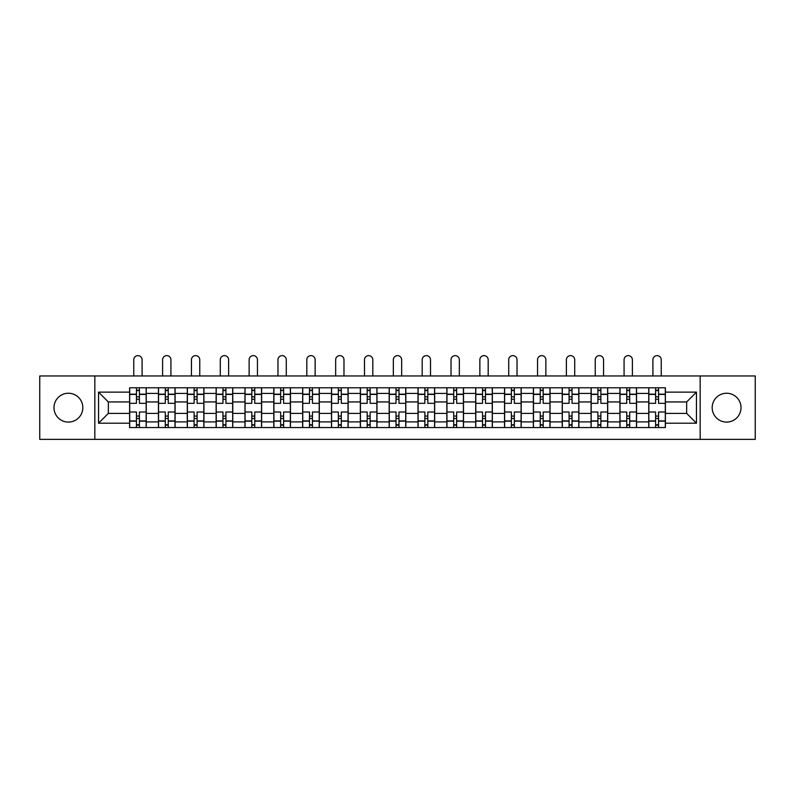 <?xml version="1.0" encoding="UTF-8"?>
<svg xmlns="http://www.w3.org/2000/svg" width="795" height="795" viewBox="0 0 795 795"><rect width="100%" height="100%" fill="white"/><g stroke="black" fill="none" stroke-linecap="round" stroke-linejoin="round"><path stroke-width="1.19" d="M726.59 393.247A14.419 14.419 0 0 0 712.171 407.666A14.419 14.419 0 0 0 726.59 422.085A14.419 14.419 0 0 0 741.01 407.666A14.419 14.419 0 0 0 726.59 393.247M68.41 393.247A14.419 14.419 0 0 0 53.99 407.666A14.419 14.419 0 0 0 68.41 422.085A14.419 14.419 0 0 0 82.829 407.666A14.419 14.419 0 0 0 68.41 393.247M700.156 439.377L755.25 439.377L755.25 375.965L39.75 375.965L39.75 439.377L700.156 439.377L700.156 375.965M158.444 427.541L158.444 393.436L146.24 393.436L146.24 427.541M146.24 393.436L146.24 387.791M158.444 393.436L158.444 387.791M175.089 387.791L175.089 427.541M187.292 427.541L187.292 387.791M203.927 387.791L203.927 427.541M216.131 427.541L216.131 387.791M232.766 387.791L232.766 427.541M244.969 427.541L244.969 387.791M261.615 387.791L261.615 427.541M273.808 427.541L273.808 387.791M290.453 387.791L290.453 427.541M302.656 427.541L302.656 387.791M319.292 387.791L319.292 427.541M331.495 427.541L331.495 387.791M348.14 387.791L348.14 427.541M360.334 427.541L360.334 387.791M376.979 387.791L376.979 427.541M389.182 427.541L389.182 387.791M405.818 387.791L405.818 427.541M418.021 427.541L418.021 387.791M434.666 387.791L434.666 427.541M446.86 427.541L446.86 387.791M463.505 387.791L463.505 427.541M475.708 427.541L475.708 387.791M492.344 387.791L492.344 427.541M504.547 427.541L504.547 387.791M521.192 387.791L521.192 427.541M533.385 427.541L533.385 387.791M550.031 387.791L550.031 427.541M562.234 427.541L562.234 387.791M578.869 387.791L578.869 427.541M591.073 427.541L591.073 387.791M607.708 387.791L607.708 427.541M619.911 427.541L619.911 387.791M636.556 387.791L636.556 427.541M648.76 427.541L648.76 387.791M648.76 413.4L636.556 413.4M619.911 413.4L607.708 413.4M591.073 413.4L578.869 413.4M562.234 413.4L550.031 413.4M533.385 413.4L521.192 413.4M504.547 413.4L492.344 413.4M475.708 413.4L463.505 413.4M446.86 413.4L434.666 413.4M418.021 413.4L405.818 413.4M389.182 413.4L376.979 413.4M360.334 413.4L348.14 413.4M331.495 413.4L319.292 413.4M302.656 413.4L290.453 413.4M273.808 413.4L261.615 413.4M244.969 413.4L232.766 413.4M216.131 413.4L203.927 413.4M187.292 413.4L175.089 413.4M158.444 413.4L146.24 413.4M648.76 401.942L636.556 401.942M619.911 401.942L607.708 401.942M591.073 401.942L578.869 401.942M562.234 401.942L550.031 401.942M533.385 401.942L521.192 401.942M504.547 401.942L492.344 401.942M475.708 401.942L463.505 401.942M446.86 401.942L434.666 401.942M418.021 401.942L405.818 401.942M389.182 401.942L376.979 401.942M360.334 401.942L348.14 401.942M331.495 401.942L319.292 401.942M302.656 401.942L290.453 401.942M273.808 401.942L261.615 401.942M244.969 401.942L232.766 401.942M216.131 401.942L203.927 401.942M187.292 401.942L175.089 401.942M158.444 401.942L146.24 401.942M108.339 413.4L129.605 413.4L129.605 401.942L108.339 401.942L108.339 413.4L98.54 423.198L98.54 392.134L129.605 392.134L129.605 401.942M665.395 401.942L665.395 413.4L686.661 413.4L686.661 401.942L665.395 401.942L665.395 387.791L129.605 387.791L129.605 392.134M665.395 392.134L696.46 392.134L696.46 423.198L665.395 423.198L665.395 413.4M129.605 413.4L129.605 427.541L665.395 427.541L665.395 423.198M129.605 423.198L98.54 423.198M94.844 439.377L94.844 375.965M139.403 424.769L136.442 424.769M136.442 390.564L139.403 390.564M168.242 424.769L165.29 424.769M165.29 390.564L168.242 390.564M197.09 424.769L194.129 424.769M194.129 390.564L197.09 390.564M225.929 424.769L222.968 424.769M222.968 390.564L225.929 390.564M254.768 424.769L251.816 424.769M251.816 390.564L254.768 390.564M283.616 424.769L280.655 424.769M280.655 390.564L283.616 390.564M312.455 424.769L309.493 424.769M309.493 390.564L312.455 390.564M341.293 424.769L338.342 424.769M338.342 390.564L341.293 390.564M370.142 424.769L367.181 424.769M367.181 390.564L370.142 390.564M398.981 424.769L396.019 424.769M396.019 390.564L398.981 390.564M427.819 424.769L424.858 424.769M424.858 390.564L427.819 390.564M456.658 424.769L453.707 424.769M453.707 390.564L456.658 390.564M485.507 424.769L482.545 424.769M482.545 390.564L485.507 390.564M514.345 424.769L511.384 424.769M511.384 390.564L514.345 390.564M543.184 424.769L540.232 424.769M540.232 390.564L543.184 390.564M572.032 424.769L569.071 424.769M569.071 390.564L572.032 390.564M600.871 424.769L597.91 424.769M597.91 390.564L600.871 390.564M629.71 424.769L626.758 424.769M626.758 390.564L629.71 390.564M658.558 424.769L655.597 424.769M655.597 390.564L658.558 390.564M98.54 392.134L108.339 401.942M686.661 413.4L696.46 423.198M686.661 401.942L696.46 392.134M146.151 427.541L146.151 403.323L139.403 403.323L139.403 387.791M136.442 387.791L136.442 403.323L129.694 403.323L129.694 387.791M142.086 375.965L142.086 359.787A4.164 4.164 0 0 0 137.923 355.623A4.164 4.164 0 0 0 133.759 359.787L133.759 375.965M146.151 403.323L146.151 387.791M129.694 427.541L129.694 412.009L136.442 412.009L136.442 427.541M139.403 427.541L139.403 412.009L146.151 412.009M136.442 399.259L139.403 399.259M129.694 412.009L129.694 403.323M139.403 416.083L136.442 416.083M139.403 425.136L136.442 425.136M136.442 418.488L139.403 418.488M139.403 396.854L136.442 396.854M136.442 390.196L139.403 390.196M174.989 427.541L174.989 403.323L168.242 403.323L168.242 387.791M165.29 387.791L165.29 403.323L158.533 403.323L158.533 387.791M170.925 375.965L170.925 359.787A4.164 4.164 0 0 0 166.761 355.623A4.164 4.164 0 0 0 162.607 359.787L162.607 375.965M174.989 403.323L174.989 387.791M158.533 427.541L158.533 412.009L165.29 412.009L165.29 427.541M168.242 427.541L168.242 412.009L174.989 412.009M165.29 399.259L168.242 399.259M158.533 412.009L158.533 403.323M168.242 416.083L165.29 416.083M168.242 425.136L165.29 425.136M165.29 418.488L168.242 418.488M168.242 396.854L165.29 396.854M165.29 390.196L168.242 390.196M203.838 427.541L203.838 403.323L197.09 403.323L197.09 387.791M194.129 387.791L194.129 403.323L187.382 403.323L187.382 387.791M199.764 375.965L199.764 359.787A4.164 4.164 0 0 0 195.61 355.623A4.164 4.164 0 0 0 191.446 359.787L191.446 375.965M203.838 403.323L203.838 387.791M187.382 427.541L187.382 412.009L194.129 412.009L194.129 427.541M197.09 427.541L197.09 412.009L203.838 412.009M194.129 399.259L197.09 399.259M187.382 412.009L187.382 403.323M197.09 416.083L194.129 416.083M197.09 425.136L194.129 425.136M194.129 418.488L197.09 418.488M197.09 396.854L194.129 396.854M194.129 390.196L197.09 390.196M232.677 427.541L232.677 403.323L225.929 403.323L225.929 387.791M222.968 387.791L222.968 403.323L216.22 403.323L216.22 387.791M228.612 375.965L228.612 359.787A4.164 4.164 0 0 0 224.448 355.623A4.164 4.164 0 0 0 220.285 359.787L220.285 375.965M232.677 403.323L232.677 387.791M216.22 427.541L216.22 412.009L222.968 412.009L222.968 427.541M225.929 427.541L225.929 412.009L232.677 412.009M222.968 399.259L225.929 399.259M216.22 412.009L216.22 403.323M225.929 416.083L222.968 416.083M225.929 425.136L222.968 425.136M222.968 418.488L225.929 418.488M225.929 396.854L222.968 396.854M222.968 390.196L225.929 390.196M261.515 427.541L261.515 403.323L254.768 403.323L254.768 387.791M251.816 387.791L251.816 403.323L245.059 403.323L245.059 387.791M257.451 375.965L257.451 359.787A4.164 4.164 0 0 0 253.287 355.623A4.164 4.164 0 0 0 249.133 359.787L249.133 375.965M261.515 403.323L261.515 387.791M245.059 427.541L245.059 412.009L251.816 412.009L251.816 427.541M254.768 427.541L254.768 412.009L261.515 412.009M251.816 399.259L254.768 399.259M245.059 412.009L245.059 403.323M254.768 416.083L251.816 416.083M254.768 425.136L251.816 425.136M251.816 418.488L254.768 418.488M254.768 396.854L251.816 396.854M251.816 390.196L254.768 390.196M290.364 427.541L290.364 403.323L283.616 403.323L283.616 387.791M280.655 387.791L280.655 403.323L273.907 403.323L273.907 387.791M286.289 375.965L286.289 359.787A4.164 4.164 0 0 0 282.136 355.623A4.164 4.164 0 0 0 277.972 359.787L277.972 375.965M290.364 403.323L290.364 387.791M273.907 427.541L273.907 412.009L280.655 412.009L280.655 427.541M283.616 427.541L283.616 412.009L290.364 412.009M280.655 399.259L283.616 399.259M273.907 412.009L273.907 403.323M283.616 416.083L280.655 416.083M283.616 425.136L280.655 425.136M280.655 418.488L283.616 418.488M283.616 396.854L280.655 396.854M280.655 390.196L283.616 390.196M319.202 427.541L319.202 403.323L312.455 403.323L312.455 387.791M309.493 387.791L309.493 403.323L302.746 403.323L302.746 387.791M315.138 375.965L315.138 359.787A4.164 4.164 0 0 0 310.974 355.623A4.164 4.164 0 0 0 306.81 359.787L306.81 375.965M319.202 403.323L319.202 387.791M302.746 427.541L302.746 412.009L309.493 412.009L309.493 427.541M312.455 427.541L312.455 412.009L319.202 412.009M309.493 399.259L312.455 399.259M302.746 412.009L302.746 403.323M312.455 416.083L309.493 416.083M312.455 425.136L309.493 425.136M309.493 418.488L312.455 418.488M312.455 396.854L309.493 396.854M309.493 390.196L312.455 390.196M348.041 427.541L348.041 403.323L341.293 403.323L341.293 387.791M338.342 387.791L338.342 403.323L331.585 403.323L331.585 387.791M343.977 375.965L343.977 359.787A4.164 4.164 0 0 0 339.813 355.623A4.164 4.164 0 0 0 335.659 359.787L335.659 375.965M348.041 403.323L348.041 387.791M331.585 427.541L331.585 412.009L338.342 412.009L338.342 427.541M341.293 427.541L341.293 412.009L348.041 412.009M338.342 399.259L341.293 399.259M331.585 412.009L331.585 403.323M341.293 416.083L338.342 416.083M341.293 425.136L338.342 425.136M338.342 418.488L341.293 418.488M341.293 396.854L338.342 396.854M338.342 390.196L341.293 390.196M376.89 427.541L376.89 403.323L370.142 403.323L370.142 387.791M367.181 387.791L367.181 403.323L360.433 403.323L360.433 387.791M372.815 375.965L372.815 359.787A4.164 4.164 0 0 0 368.661 355.623A4.164 4.164 0 0 0 364.498 359.787L364.498 375.965M376.89 403.323L376.89 387.791M360.433 427.541L360.433 412.009L367.181 412.009L367.181 427.541M370.142 427.541L370.142 412.009L376.89 412.009M367.181 399.259L370.142 399.259M360.433 412.009L360.433 403.323M370.142 416.083L367.181 416.083M370.142 425.136L367.181 425.136M367.181 418.488L370.142 418.488M370.142 396.854L367.181 396.854M367.181 390.196L370.142 390.196M405.728 427.541L405.728 403.323L398.981 403.323L398.981 387.791M396.019 387.791L396.019 403.323L389.272 403.323L389.272 387.791M401.664 375.965L401.664 359.787A4.164 4.164 0 0 0 397.5 355.623A4.164 4.164 0 0 0 393.336 359.787L393.336 375.965M405.728 403.323L405.728 387.791M389.272 427.541L389.272 412.009L396.019 412.009L396.019 427.541M398.981 427.541L398.981 412.009L405.728 412.009M396.019 399.259L398.981 399.259M389.272 412.009L389.272 403.323M398.981 416.083L396.019 416.083M398.981 425.136L396.019 425.136M396.019 418.488L398.981 418.488M398.981 396.854L396.019 396.854M396.019 390.196L398.981 390.196M434.567 427.541L434.567 403.323L427.819 403.323L427.819 387.791M424.858 387.791L424.858 403.323L418.11 403.323L418.11 387.791M430.502 375.965L430.502 359.787A4.164 4.164 0 0 0 426.339 355.623A4.164 4.164 0 0 0 422.185 359.787L422.185 375.965M434.567 403.323L434.567 387.791M418.11 427.541L418.11 412.009L424.858 412.009L424.858 427.541M427.819 427.541L427.819 412.009L434.567 412.009M424.858 399.259L427.819 399.259M418.11 412.009L418.11 403.323M427.819 416.083L424.858 416.083M427.819 425.136L424.858 425.136M424.858 418.488L427.819 418.488M427.819 396.854L424.858 396.854M424.858 390.196L427.819 390.196M463.415 427.541L463.415 403.323L456.658 403.323L456.658 387.791M453.707 387.791L453.707 403.323L446.959 403.323L446.959 387.791M459.341 375.965L459.341 359.787A4.164 4.164 0 0 0 455.187 355.623A4.164 4.164 0 0 0 451.023 359.787L451.023 375.965M463.415 403.323L463.415 387.791M446.959 427.541L446.959 412.009L453.707 412.009L453.707 427.541M456.658 427.541L456.658 412.009L463.415 412.009M453.707 399.259L456.658 399.259M446.959 412.009L446.959 403.323M456.658 416.083L453.707 416.083M456.658 425.136L453.707 425.136M453.707 418.488L456.658 418.488M456.658 396.854L453.707 396.854M453.707 390.196L456.658 390.196M492.254 427.541L492.254 403.323L485.507 403.323L485.507 387.791M482.545 387.791L482.545 403.323L475.798 403.323L475.798 387.791M488.19 375.965L488.19 359.787A4.164 4.164 0 0 0 484.026 355.623A4.164 4.164 0 0 0 479.862 359.787L479.862 375.965M492.254 403.323L492.254 387.791M475.798 427.541L475.798 412.009L482.545 412.009L482.545 427.541M485.507 427.541L485.507 412.009L492.254 412.009M482.545 399.259L485.507 399.259M475.798 412.009L475.798 403.323M485.507 416.083L482.545 416.083M485.507 425.136L482.545 425.136M482.545 418.488L485.507 418.488M485.507 396.854L482.545 396.854M482.545 390.196L485.507 390.196M521.093 427.541L521.093 403.323L514.345 403.323L514.345 387.791M511.384 387.791L511.384 403.323L504.636 403.323L504.636 387.791M517.028 375.965L517.028 359.787A4.164 4.164 0 0 0 512.864 355.623A4.164 4.164 0 0 0 508.711 359.787L508.711 375.965M521.093 403.323L521.093 387.791M504.636 427.541L504.636 412.009L511.384 412.009L511.384 427.541M514.345 427.541L514.345 412.009L521.093 412.009M511.384 399.259L514.345 399.259M504.636 412.009L504.636 403.323M514.345 416.083L511.384 416.083M514.345 425.136L511.384 425.136M511.384 418.488L514.345 418.488M514.345 396.854L511.384 396.854M511.384 390.196L514.345 390.196M549.941 427.541L549.941 403.323L543.184 403.323L543.184 387.791M540.232 387.791L540.232 403.323L533.485 403.323L533.485 387.791M545.867 375.965L545.867 359.787A4.164 4.164 0 0 0 541.713 355.623A4.164 4.164 0 0 0 537.549 359.787L537.549 375.965M549.941 403.323L549.941 387.791M533.485 427.541L533.485 412.009L540.232 412.009L540.232 427.541M543.184 427.541L543.184 412.009L549.941 412.009M540.232 399.259L543.184 399.259M533.485 412.009L533.485 403.323M543.184 416.083L540.232 416.083M543.184 425.136L540.232 425.136M540.232 418.488L543.184 418.488M543.184 396.854L540.232 396.854M540.232 390.196L543.184 390.196M578.78 427.541L578.78 403.323L572.032 403.323L572.032 387.791M569.071 387.791L569.071 403.323L562.323 403.323L562.323 387.791M574.715 375.965L574.715 359.787A4.164 4.164 0 0 0 570.552 355.623A4.164 4.164 0 0 0 566.388 359.787L566.388 375.965M578.78 403.323L578.78 387.791M562.323 427.541L562.323 412.009L569.071 412.009L569.071 427.541M572.032 427.541L572.032 412.009L578.78 412.009M569.071 399.259L572.032 399.259M562.323 412.009L562.323 403.323M572.032 416.083L569.071 416.083M572.032 425.136L569.071 425.136M569.071 418.488L572.032 418.488M572.032 396.854L569.071 396.854M569.071 390.196L572.032 390.196M607.619 427.541L607.619 403.323L600.871 403.323L600.871 387.791M597.91 387.791L597.91 403.323L591.162 403.323L591.162 387.791M603.554 375.965L603.554 359.787A4.164 4.164 0 0 0 599.39 355.623A4.164 4.164 0 0 0 595.236 359.787L595.236 375.965M607.619 403.323L607.619 387.791M591.162 427.541L591.162 412.009L597.91 412.009L597.91 427.541M600.871 427.541L600.871 412.009L607.619 412.009M597.91 399.259L600.871 399.259M591.162 412.009L591.162 403.323M600.871 416.083L597.91 416.083M600.871 425.136L597.91 425.136M597.91 418.488L600.871 418.488M600.871 396.854L597.91 396.854M597.91 390.196L600.871 390.196M636.467 427.541L636.467 403.323L629.71 403.323L629.71 387.791M626.758 387.791L626.758 403.323L620.011 403.323L620.011 387.791M632.393 375.965L632.393 359.787A4.164 4.164 0 0 0 628.239 355.623A4.164 4.164 0 0 0 624.075 359.787L624.075 375.965M636.467 403.323L636.467 387.791M620.011 427.541L620.011 412.009L626.758 412.009L626.758 427.541M629.71 427.541L629.71 412.009L636.467 412.009M626.758 399.259L629.71 399.259M620.011 412.009L620.011 403.323M629.71 416.083L626.758 416.083M629.71 425.136L626.758 425.136M626.758 418.488L629.71 418.488M629.71 396.854L626.758 396.854M626.758 390.196L629.71 390.196M665.306 427.541L665.306 403.323L658.558 403.323L658.558 387.791M655.597 387.791L655.597 403.323L648.849 403.323L648.849 387.791M661.241 375.965L661.241 359.787A4.164 4.164 0 0 0 657.077 355.623A4.164 4.164 0 0 0 652.914 359.787L652.914 375.965M665.306 403.323L665.306 387.791M648.849 427.541L648.849 412.009L655.597 412.009L655.597 427.541M658.558 427.541L658.558 412.009L665.306 412.009M655.597 399.259L658.558 399.259M648.849 412.009L648.849 403.323M658.558 416.083L655.597 416.083M658.558 425.136L655.597 425.136M655.597 418.488L658.558 418.488M658.558 396.854L655.597 396.854M655.597 390.196L658.558 390.196M619.911 393.436L607.708 393.436M591.073 393.436L578.869 393.436M562.234 393.436L550.031 393.436M533.385 393.436L521.192 393.436M504.547 393.436L492.344 393.436M475.708 393.436L463.505 393.436M446.86 393.436L434.666 393.436M418.021 393.436L405.818 393.436M389.182 393.436L376.979 393.436M360.334 393.436L348.14 393.436M331.495 393.436L319.292 393.436M302.656 393.436L290.453 393.436M273.808 393.436L261.615 393.436M244.969 393.436L232.766 393.436M216.131 393.436L203.927 393.436M187.292 393.436L175.089 393.436M648.76 393.436L636.556 393.436M619.911 421.906L607.708 421.906M591.073 421.906L578.869 421.906M562.234 421.906L550.031 421.906M533.385 421.906L521.192 421.906M504.547 421.906L492.344 421.906M475.708 421.906L463.505 421.906M446.86 421.906L434.666 421.906M418.021 421.906L405.818 421.906M389.182 421.906L376.979 421.906M360.334 421.906L348.14 421.906M331.495 421.906L319.292 421.906M302.656 421.906L290.453 421.906M273.808 421.906L261.615 421.906M244.969 421.906L232.766 421.906M216.131 421.906L203.927 421.906M187.292 421.906L175.089 421.906M158.444 421.906L146.24 421.906M648.76 421.906L636.556 421.906M146.151 394.171L139.403 394.171M136.442 394.171L129.694 394.171M136.442 394.419L129.694 394.419M136.442 420.923L129.694 420.923M136.442 421.161L129.694 421.161M146.151 421.161L139.403 421.161M146.151 394.419L139.403 394.419M146.151 420.923L139.403 420.923M174.989 394.171L168.242 394.171M165.29 394.171L158.533 394.171M165.29 394.419L158.533 394.419M165.29 420.923L158.533 420.923M165.29 421.161L158.533 421.161M174.989 421.161L168.242 421.161M174.989 394.419L168.242 394.419M174.989 420.923L168.242 420.923M203.838 394.171L197.09 394.171M194.129 394.171L187.382 394.171M194.129 394.419L187.382 394.419M194.129 420.923L187.382 420.923M194.129 421.161L187.382 421.161M203.838 421.161L197.09 421.161M203.838 394.419L197.09 394.419M203.838 420.923L197.09 420.923M232.677 394.171L225.929 394.171M222.968 394.171L216.22 394.171M222.968 394.419L216.22 394.419M222.968 420.923L216.22 420.923M222.968 421.161L216.22 421.161M232.677 421.161L225.929 421.161M232.677 394.419L225.929 394.419M232.677 420.923L225.929 420.923M261.515 394.171L254.768 394.171M251.816 394.171L245.059 394.171M251.816 394.419L245.059 394.419M251.816 420.923L245.059 420.923M251.816 421.161L245.059 421.161M261.515 421.161L254.768 421.161M261.515 394.419L254.768 394.419M261.515 420.923L254.768 420.923M290.364 394.171L283.616 394.171M280.655 394.171L273.907 394.171M280.655 394.419L273.907 394.419M280.655 420.923L273.907 420.923M280.655 421.161L273.907 421.161M290.364 421.161L283.616 421.161M290.364 394.419L283.616 394.419M290.364 420.923L283.616 420.923M319.202 394.171L312.455 394.171M309.493 394.171L302.746 394.171M309.493 394.419L302.746 394.419M309.493 420.923L302.746 420.923M309.493 421.161L302.746 421.161M319.202 421.161L312.455 421.161M319.202 394.419L312.455 394.419M319.202 420.923L312.455 420.923M348.041 394.171L341.293 394.171M338.342 394.171L331.585 394.171M338.342 394.419L331.585 394.419M338.342 420.923L331.585 420.923M338.342 421.161L331.585 421.161M348.041 421.161L341.293 421.161M348.041 394.419L341.293 394.419M348.041 420.923L341.293 420.923M376.89 394.171L370.142 394.171M367.181 394.171L360.433 394.171M367.181 394.419L360.433 394.419M367.181 420.923L360.433 420.923M367.181 421.161L360.433 421.161M376.89 421.161L370.142 421.161M376.89 394.419L370.142 394.419M376.89 420.923L370.142 420.923M405.728 394.171L398.981 394.171M396.019 394.171L389.272 394.171M396.019 394.419L389.272 394.419M396.019 420.923L389.272 420.923M396.019 421.161L389.272 421.161M405.728 421.161L398.981 421.161M405.728 394.419L398.981 394.419M405.728 420.923L398.981 420.923M434.567 394.171L427.819 394.171M424.858 394.171L418.11 394.171M424.858 394.419L418.11 394.419M424.858 420.923L418.11 420.923M424.858 421.161L418.11 421.161M434.567 421.161L427.819 421.161M434.567 394.419L427.819 394.419M434.567 420.923L427.819 420.923M463.415 394.171L456.658 394.171M453.707 394.171L446.959 394.171M453.707 394.419L446.959 394.419M453.707 420.923L446.959 420.923M453.707 421.161L446.959 421.161M463.415 421.161L456.658 421.161M463.415 394.419L456.658 394.419M463.415 420.923L456.658 420.923M492.254 394.171L485.507 394.171M482.545 394.171L475.798 394.171M482.545 394.419L475.798 394.419M482.545 420.923L475.798 420.923M482.545 421.161L475.798 421.161M492.254 421.161L485.507 421.161M492.254 394.419L485.507 394.419M492.254 420.923L485.507 420.923M521.093 394.171L514.345 394.171M511.384 394.171L504.636 394.171M511.384 394.419L504.636 394.419M511.384 420.923L504.636 420.923M511.384 421.161L504.636 421.161M521.093 421.161L514.345 421.161M521.093 394.419L514.345 394.419M521.093 420.923L514.345 420.923M549.941 394.171L543.184 394.171M540.232 394.171L533.485 394.171M540.232 394.419L533.485 394.419M540.232 420.923L533.485 420.923M540.232 421.161L533.485 421.161M549.941 421.161L543.184 421.161M549.941 394.419L543.184 394.419M549.941 420.923L543.184 420.923M578.78 394.171L572.032 394.171M569.071 394.171L562.323 394.171M569.071 394.419L562.323 394.419M569.071 420.923L562.323 420.923M569.071 421.161L562.323 421.161M578.78 421.161L572.032 421.161M578.78 394.419L572.032 394.419M578.78 420.923L572.032 420.923M607.619 394.171L600.871 394.171M597.91 394.171L591.162 394.171M597.91 394.419L591.162 394.419M597.91 420.923L591.162 420.923M597.91 421.161L591.162 421.161M607.619 421.161L600.871 421.161M607.619 394.419L600.871 394.419M607.619 420.923L600.871 420.923M636.467 394.171L629.71 394.171M626.758 394.171L620.011 394.171M626.758 394.419L620.011 394.419M626.758 420.923L620.011 420.923M626.758 421.161L620.011 421.161M636.467 421.161L629.71 421.161M636.467 394.419L629.71 394.419M636.467 420.923L629.71 420.923M665.306 394.171L658.558 394.171M655.597 394.171L648.849 394.171M655.597 394.419L648.849 394.419M655.597 420.923L648.849 420.923M655.597 421.161L648.849 421.161M665.306 421.161L658.558 421.161M665.306 394.419L658.558 394.419M665.306 420.923L658.558 420.923"/></g></svg>
